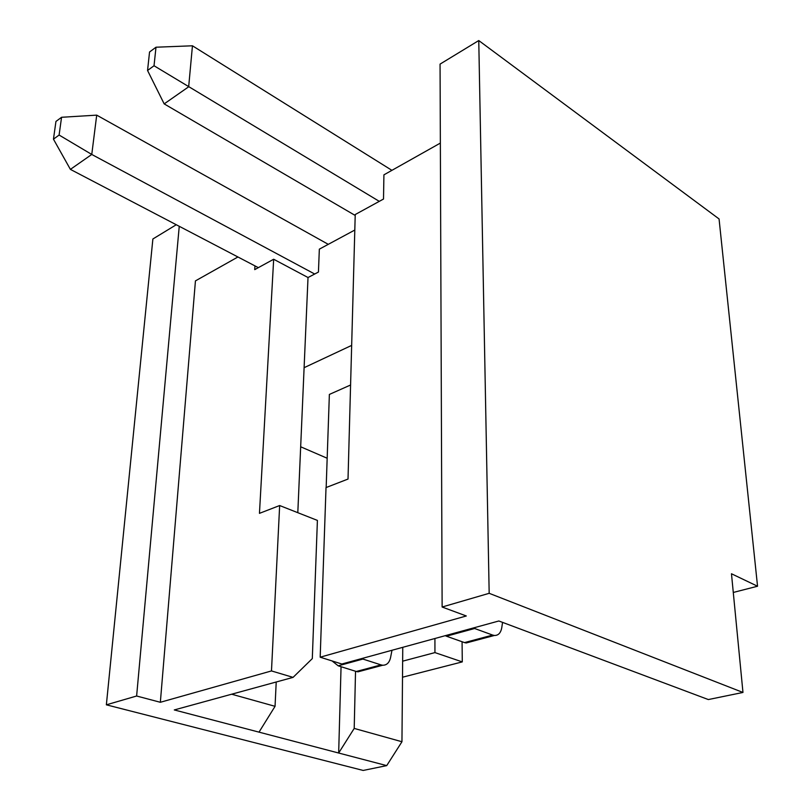 <?xml version="1.0" encoding="UTF-8"?>
<svg xmlns="http://www.w3.org/2000/svg" width="811" height="811" viewBox="0 0 811 811"><rect width="100%" height="100%" fill="white"/><g stroke="black" fill="none" stroke-linecap="round" stroke-linejoin="round"><path stroke-width="1.22" d="M176.271 224.738L152.884 238.981L106.363 704.82L363.176 770.45L386.715 765.614L338.663 753.024L354.204 728.42L355.532 671.255M733.276 592.456L757.545 586.231L719.063 218.95L478.764 40.55L440.059 64.11L442.127 607.013L466.305 615.975L320.183 657.194L326.022 487.573L348.02 479.058L355.228 214.54L383.512 199.04L383.917 174.841L440.363 143.081M237.927 256.986L195.441 280.89L160.345 702.285L136.623 696.01L106.363 704.82M179.251 226.299L136.623 696.01M402.509 677.215L462.28 661.898L462.077 641.734M354.802 230.04L319.341 249.149L318.439 272.06L308.018 277.524L297.809 512.684M351.66 345.395L304.105 367.687M328.273 244.334L96.712 115.142L91.765 154.455L59.102 135.042L53.455 139.168L70.395 169.377L258.334 267.65L254.725 269.627L254.958 265.886M363.348 669.612L358.006 671.822L356.293 671.488L381.018 664.888L382.731 665.233C386.756 665.243 389.371 662.699 390.557 657.589L391.987 650.27M350.585 385.002L329.367 394.43L326.164 487.523M361.706 658.562L362.912 659.059L338.197 665.821L332.084 660.945M338.197 665.821L356.293 671.488M70.395 169.377L91.765 154.455L314.698 274.017M362.912 659.059L381.018 664.888M53.455 139.168L55.949 121.447L61.565 117.281L96.712 115.142M61.565 117.281L59.102 135.042M308.018 277.524L273.672 259.246L259.459 513.353L279.653 505.537L317.405 520.409L312.306 658.603L293.065 677.378L271.482 670.93L279.653 505.537M258.334 267.65L273.672 259.246M231.662 694.206L275.051 706.32L259.013 732.14L174.284 709.939L293.065 677.378M259.013 732.14L338.663 753.024L341.056 666.723M271.482 670.93L160.345 702.285M320.183 657.194L341.836 664.016L498.846 620.983L708.327 699.558L742.967 692.452L489.175 593.307L442.127 607.013M275.051 706.32L276.216 682M300.668 446.78L327.178 458.245M402.763 647.31L401.952 741.741L386.715 765.614M742.967 692.452L731.471 573.762L757.545 586.231M401.952 741.741L354.204 728.42M402.641 661.178L434.939 652.591L434.919 638.5M462.28 661.898L434.939 652.591M478.764 40.55L489.175 593.307M391.916 170.34L192.45 45.791L188.669 86.797L164.177 103.889L355.198 215.452M471.404 640.751L466.213 642.971L464.521 642.596L492.662 635.074L494.365 635.469C498.329 635.581 500.803 632.945 501.786 627.572L502.556 622.372M473.411 627.947L474.628 628.495L446.445 636.209L445.229 635.672M446.445 636.209L464.521 642.596M192.45 45.791L155.996 47.22L154.029 65.752L379.284 201.351M474.628 628.495L492.662 635.074M154.029 65.752L147.551 70.476L164.177 103.889M147.551 70.476L149.548 51.995L155.996 47.22M466.213 642.971L494.365 635.469M358.006 671.822L382.731 665.233"/></g></svg>

